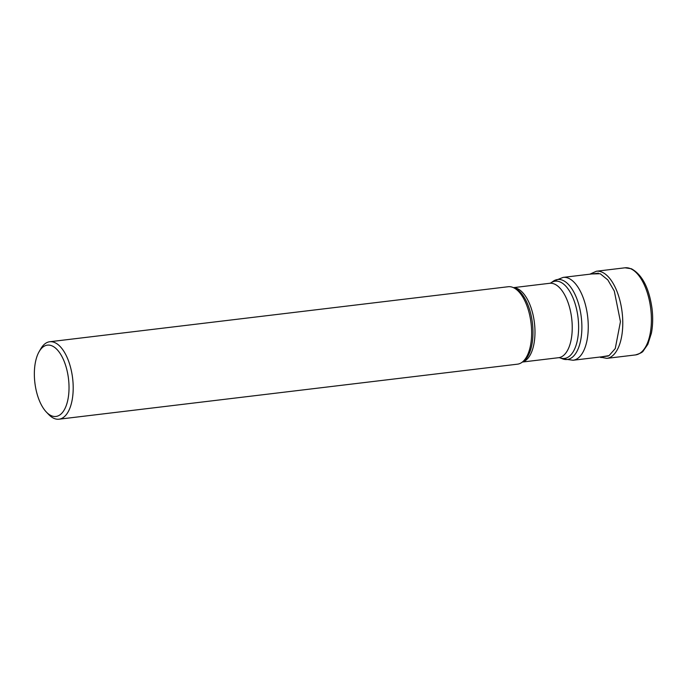 <?xml version="1.0" encoding="UTF-8"?>
<svg xmlns="http://www.w3.org/2000/svg" width="687" height="687" viewBox="0 0 687 687"><rect width="100%" height="100%" fill="white"/><g stroke="black" fill="none" stroke-linecap="round" stroke-linejoin="round"><path stroke-width="1.03" d="M601.606 356.828L609.077 355.591L615.251 348.575L620.447 321.679L614.307 291.073L607.823 279.918L600.232 273.744L591.756 273.958M49.73 341.748L508.182 286.728A39.004 18.369 83.2 0 1 512.871 287.406A39.004 18.369 83.2 0 1 513.026 287.475A39.004 18.369 83.2 0 1 531.085 323.431A39.004 18.369 83.2 0 1 521.871 362.41A39.004 18.369 83.2 0 1 517.474 364.179L59.022 419.199A39.004 18.369 -96.8 0 0 73.2 388.318A39.004 18.369 -96.8 0 0 54.574 342.495A39.004 18.369 -96.8 0 0 49.73 341.748A39.004 18.369 -96.8 0 0 40.713 348.902L39.099 351.71A35.93 16.926 -96.8 0 0 34.35 373.573A35.93 16.926 -96.8 0 0 46.338 412.037A35.93 16.926 -96.8 0 0 51.508 415.79A35.93 16.926 -96.8 0 0 69.026 388.026A35.93 16.926 -96.8 0 0 51.868 345.801A35.93 16.926 -96.8 0 0 39.099 351.71M46.338 412.037L48.571 414.381A39.004 18.369 -96.8 0 0 54.179 418.46A39.004 18.369 -96.8 0 0 59.022 419.199M601.383 357.532A1.846 1.572 -67.4 0 1 600.12 357.008M625.007 267.801A43.874 20.67 83.2 0 1 630.46 268.634A43.874 20.67 83.2 0 1 651.259 314.569A43.874 20.67 83.2 0 1 635.466 354.93L606.836 358.365A43.874 20.67 -96.8 0 0 622.628 318.004A43.874 20.67 -96.8 0 0 601.829 272.069A43.874 20.67 -96.8 0 0 596.376 271.236L625.007 267.801L631.387 268.754C642.165 274.645 649.035 287.836 651.997 308.351C653.071 317.222 652.873 325.509 651.405 333.204L647.841 344.307L643.272 350.911C642.74 352.173 640.138 353.513 635.466 354.93M608.278 356.029L573.095 360.246A41.727 19.657 -96.8 0 0 588.124 321.868A41.727 19.657 -96.8 0 0 568.338 278.183A41.727 19.657 -96.8 0 0 563.151 277.393L598.437 273.16M563.151 277.393L553.104 281.327A40.284 18.978 83.2 0 1 562.644 280.262A40.284 18.978 83.2 0 1 581.889 327.433A40.284 18.978 83.2 0 1 562.404 358.803A40.284 18.978 83.2 0 1 562.241 358.734M513.464 287.647L549.694 283.293A37.467 17.647 83.2 0 1 554.349 284.006A37.467 17.647 83.2 0 1 572.116 323.233A37.467 17.647 83.2 0 1 558.625 357.695L559.811 357.772A38.901 18.326 -96.8 0 0 578.617 327.476A38.901 18.326 -96.8 0 0 560.042 281.928A38.901 18.326 -96.8 0 0 550.828 282.941L553.104 281.327M522.541 361.937A37.467 17.647 -96.8 0 0 534.778 326.454A37.467 17.647 -96.8 0 0 517.096 288.48A37.467 17.647 -96.8 0 0 513.627 287.707M514.52 288.068A38.043 17.914 83.2 0 1 514.675 288.128A38.043 17.914 83.2 0 1 514.829 288.188A38.043 17.914 83.2 0 1 532.442 323.259A38.043 17.914 83.2 0 1 523.451 361.285L521.871 362.41M596.376 271.236L589.867 274.182M599.811 357.042L606.836 358.365M573.095 360.246L562.404 358.803L559.802 357.764M549.694 283.293L550.828 282.95M522.395 362.04L558.625 357.695M514.675 288.128L512.871 287.406"/></g></svg>
